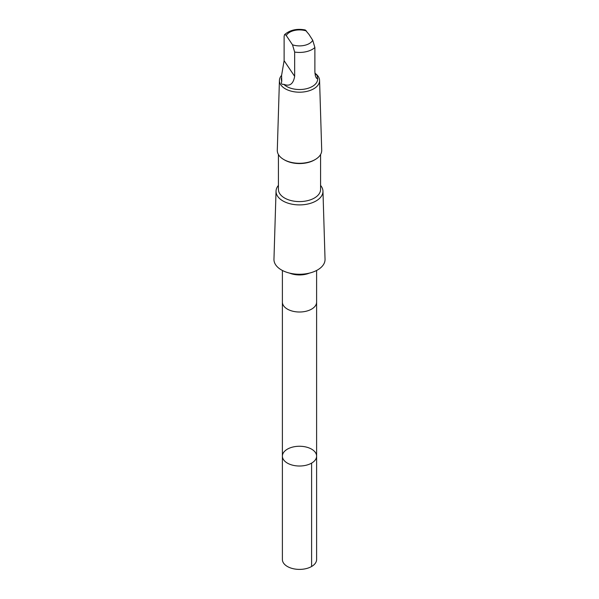 <?xml version="1.0" encoding="UTF-8"?>
<svg xmlns="http://www.w3.org/2000/svg" width="599" height="599" viewBox="0 0 599 599"><rect width="100%" height="100%" fill="white"/><g stroke="black" fill="none" stroke-linecap="round" stroke-linejoin="round"><path stroke-width="0.9" d="M314.273 451.159A17.109 9.876 180 0 1 316.609 456.139A17.109 9.876 180 0 1 299.5 466.015A17.109 9.876 180 0 1 282.391 456.139A17.109 9.876 180 0 1 295.03 446.599A17.109 9.876 180 0 1 314.273 451.159M282.391 559.511A17.109 9.876 0 0 0 284.727 564.498A17.109 9.876 0 0 0 303.97 569.05A17.109 9.876 0 0 0 316.609 559.511L316.609 456.139A17.109 9.876 180 0 1 299.5 466.015A17.109 9.876 180 0 1 282.391 456.139L282.391 559.511M281.343 78.259L281.343 79.046A18.157 10.482 -0 0 0 281.77 81.284C280.976 83.68 281.65 84.684 283.791 84.302C289.691 86.683 293.308 84.032 294.656 76.35L294.656 52.053L292.499 44.798L286.27 35.543L285.191 34.555L284.532 34.66C290.006 29.943 296.924 28.385 305.273 29.972L308.987 34.405L312.73 40.26L314.887 47.516L314.887 71.813L315.329 75.699L316.287 78.005L317.425 78.798L317.23 76.799C318.024 76.53 317.35 75.519 315.209 73.782L314.962 73.49M284.532 34.66L284.113 36.389L284.113 60.686L281.575 75.467L281.77 81.284M282.391 270.463L282.391 302.128A17.109 9.876 0 0 0 284.727 307.107A17.109 9.876 0 0 0 303.97 311.667A17.109 9.876 0 0 0 316.609 302.128L316.609 270.463M278.423 185.413A23.458 13.545 -0 0 0 276.042 191.118L273.96 259.255A25.54 14.743 -0 0 0 299.5 274.26A25.54 14.743 -0 0 0 325.04 259.255L322.958 191.118A23.458 13.545 -0 0 0 320.577 185.413M276.042 191.118A23.458 13.545 -0 0 0 299.5 204.903A23.458 13.545 -0 0 0 322.958 191.118M278.423 154.512L278.423 189.419A21.077 12.167 -0 0 0 299.5 201.586A21.077 12.167 -0 0 0 320.577 189.419L320.577 154.512M281.59 75.377A20.074 11.591 -0 0 0 279.426 80.408L277.292 150.244A22.208 12.826 -0 0 0 283.799 159.536L284.6 160A21.077 12.167 -0 0 0 314.4 160L315.201 159.536A22.208 12.826 -0 0 0 321.708 150.244L319.574 80.408A20.074 11.591 -0 0 0 316.834 74.77A20.074 11.591 -0 0 0 314.939 73.198M283.799 159.536A22.208 12.826 -0 0 0 315.201 159.536M279.426 80.408A20.074 11.591 -0 0 0 299.5 92.201A20.074 11.591 -0 0 0 319.574 80.408M283.791 84.302A18.157 10.482 -0 0 0 304.217 89.169A18.157 10.482 -0 0 0 317.657 79.046L317.657 78.259M311.6 463.124L311.6 566.497M306.501 31.006A13.844 7.989 -0 0 0 286.27 35.543M289.527 273.092A17.109 9.876 -0 0 0 309.473 273.092M294.656 52.053A18.157 10.482 -0 0 0 314.887 47.516M292.499 44.798A13.844 7.989 -0 0 0 312.73 40.26M294.656 76.35L284.113 60.686M282.391 302.345L282.391 456.139M316.609 302.345L316.609 456.139"/></g></svg>
